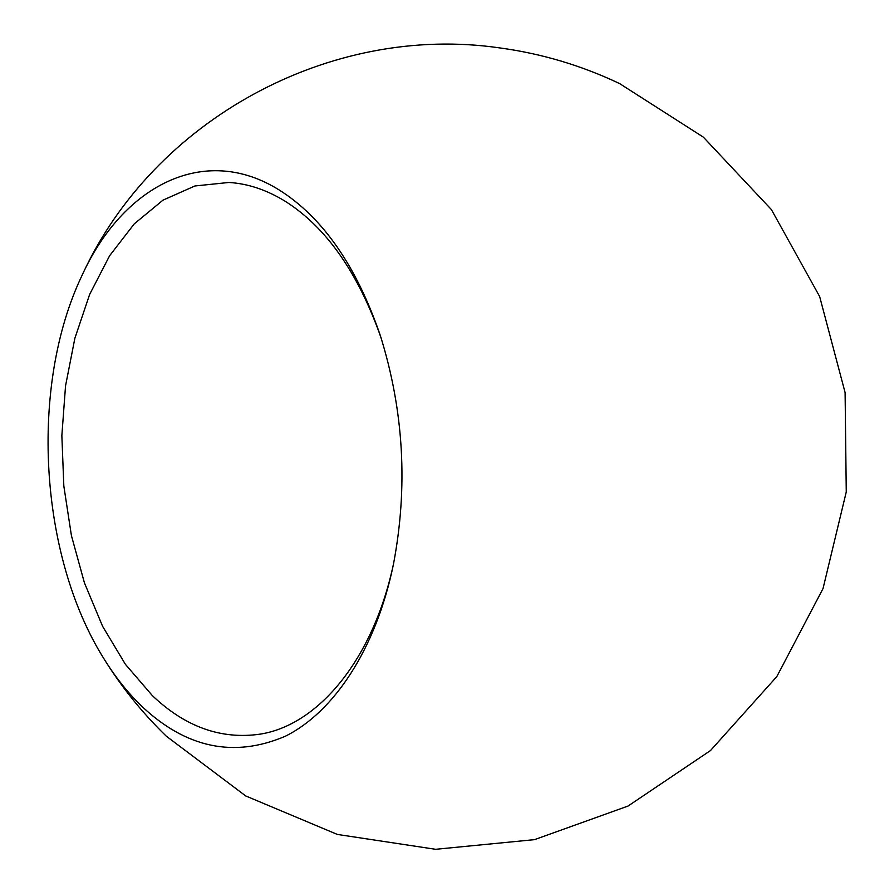 <?xml version="1.0" encoding="UTF-8"?>
<svg xmlns="http://www.w3.org/2000/svg" width="894" height="894" viewBox="0 0 894 894"><rect width="100%" height="100%" fill="white"/><g stroke="black" fill="none" stroke-linecap="round" stroke-linejoin="round"><path stroke-width="1.34" d="M381.135 338.044C358.293 272.972 326.377 227.422 285.409 201.396C266.77 189.919 247.94 183.605 228.942 182.465L194.903 185.974L162.987 200.144L134.268 223.858L109.604 255.762L89.646 294.417L74.861 338.301L65.541 385.873L61.854 435.624L63.832 486.034L71.419 535.607L84.427 582.843L102.575 626.258L125.417 664.343L152.393 695.655C185.281 726.934 221.198 739.763 260.165 734.142C318.309 725.034 373.658 659.303 393.829 562.382M279.375 190.098C203.586 142.638 122.601 186.645 82.181 275.095C29.312 385.359 38.923 555.073 103.883 658.666C115.091 676.78 127.596 692.537 141.397 705.914C185.918 748.054 233.87 758.168 285.264 736.265C333.92 712.16 375.871 649.022 393.282 565.086C408.212 487.442 403.887 410.882 380.285 335.418C356.382 265.909 322.745 217.477 279.375 190.098M103.883 658.666C121.506 687.073 142.302 712.909 166.295 736.175L245.705 795.939L337.329 834.426L435.59 849.3L534.511 839.645L628.035 806.053L710.484 750.558L776.83 676.568L823.028 588.576L846.26 491.946L845.098 392.567L819.642 296.506L771.41 209.598L703.377 137.162L619.654 83.611C581.458 65.452 541.395 53.539 499.478 47.874C330.244 23.322 153.388 119.628 82.181 275.095"/></g></svg>
